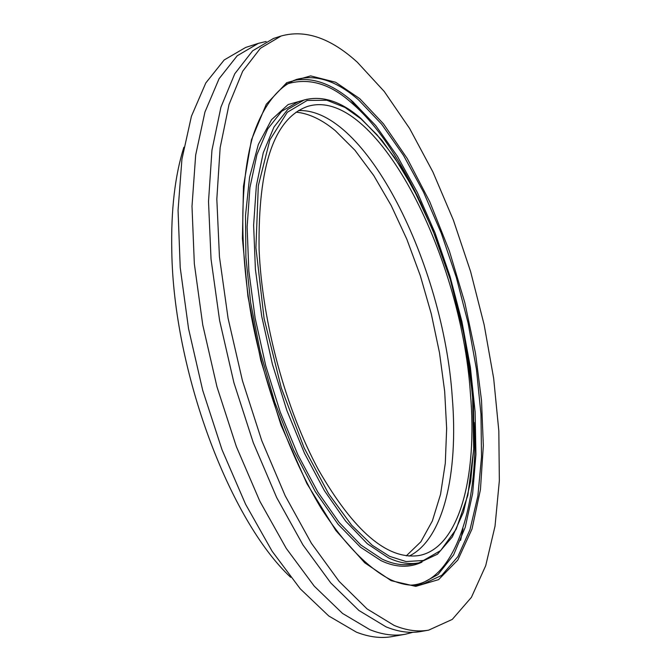 <?xml version="1.0" encoding="UTF-8"?>
<svg xmlns="http://www.w3.org/2000/svg" width="671" height="671" viewBox="0 0 671 671"><rect width="100%" height="100%" fill="white"/><g stroke="black" fill="none" stroke-linecap="round" stroke-linejoin="round"><path stroke-width="1.01" d="M281.099 36.016L273.5 38.465L252.623 50.82L234.783 73.751L220.944 107.108L211.961 150.153L208.513 201.501L211.038 259.14L219.61 320.512L233.911 382.705L253.269 442.675L276.695 497.588L302.982 544.978L330.811 582.99L358.893 610.459L386.051 626.865C398.457 631.897 410.04 633.449 420.809 631.52L428.668 630.136C417.974 632.048 406.467 630.48 394.129 625.422L367.104 608.949L339.14 581.396L311.403 543.275L285.183 495.768L261.791 440.738L242.424 380.625L228.081 318.314L219.451 256.834L216.825 199.102L220.147 147.687L228.996 104.609L242.684 71.243L260.373 48.32L281.099 36.016C305.322 29.289 330.736 38.037 357.349 62.26L384.231 91.449L409.654 128.538L432.896 171.944L453.378 220.113L470.597 271.545L484.152 324.798L493.671 378.394L498.821 430.866L499.35 480.671L495.022 526.181L485.712 565.67L471.403 597.358L452.262 619.417L428.668 630.136M412.908 632.3L405.175 634.28C394.263 636.234 382.537 634.716 369.998 629.742L342.562 613.453L314.246 586.16L286.232 548.35L259.82 501.195L236.335 446.542L216.976 386.832L202.751 324.89L194.33 263.737L191.998 206.274L195.672 155.051L204.932 112.082L219.065 78.742L237.207 55.777L258.394 43.347L266.152 41.468M359.723 98.629L383.435 123.783L407.314 158.624L429.817 201.87L449.385 250.996L464.81 302.621L475.513 353.382L481.518 400.528L483.338 445.619L480.444 489.62L472.007 529L457.823 560.025L438.591 579.627L415.752 586.362L391.201 580.683L364.705 562.784L335.802 530.451L306.89 483.573L280.964 425.011L260.793 360.428L247.926 296.406L242.416 238.49L243.472 186.219L251.432 139.887L266.27 104.282L286.735 82.692L310.639 75.898L335.626 82.248L359.723 98.629M418.461 198.272C396.98 154.355 374.795 122.659 351.923 103.191C330.291 83.573 308.417 77.232 286.299 84.169M421.967 562.147C409.201 568.069 395.555 567.565 381.027 560.646L360.402 547.15L338.05 524.219L315.236 491.533L293.588 450.098L274.816 402.424L260.264 351.998L250.644 302.646L245.888 257.245L245.502 215.567L249.587 177.186L258.352 144.45L271.512 119.706L288.153 104.55L306.999 99.233M258.394 43.347L245.636 47.465L224.198 59.954L205.804 82.952L191.42 116.276L181.933 159.186L178.058 210.3L180.222 267.612L188.534 328.58L202.701 390.312L222.042 449.805L245.586 504.248L272.099 551.201L300.264 588.836L328.773 615.986L356.435 632.166C369.092 637.098 380.935 638.582 391.965 636.611L405.175 634.28M409.05 556.125C443.271 539.786 458.603 473.617 452.254 397.115C443.456 264.592 365.51 107.469 298.385 110.598M259.107 249.805C262.185 322.348 285.72 409.226 318.549 469.943C354.12 531.684 387.662 560.21 419.182 555.513C459.115 547.955 477.76 476.846 470.371 392.971C460.902 252.665 374.393 85.703 307.628 106.404C274.062 118.356 257.89 166.156 259.107 249.805M406.282 555.856L420.876 541.765L432.367 520.931L440.537 494.384L445.301 463.2L446.651 428.492L444.672 391.327L439.497 352.787L431.302 313.919L420.331 275.747L406.852 239.279L391.201 205.544L373.747 175.534L354.942 150.245L335.29 130.66C321.946 119.606 308.87 113.433 296.062 112.132M290.686 577.312C229.457 520.277 173.395 370.568 171.793 251.155C170.929 210.09 174.955 175.466 183.871 147.259M350.447 99.677L357.97 108.702M410.736 585.146C454.904 583.502 479.27 502.956 474.145 422.411M358.708 100.038L381.656 124.219L403.489 155.37L423.56 192.174L441.317 233.282L456.305 277.375L468.123 323.128L476.444 369.235L480.981 414.342L481.51 457.077L477.869 496.028L469.977 529.704L457.882 556.636L441.753 575.357L421.967 584.533C412.329 586.379 401.862 584.751 390.547 579.677C368.035 568.211 343.862 543.711 320.73 507.586C290.308 456.901 264.785 387.201 251.399 316.569C239.253 246.148 240.218 181.002 252.69 136.741C263.024 105.532 278.348 86.341 296.507 79.446C316.142 74.078 336.876 80.939 358.708 100.038M418.847 584.995L438.062 574.502L453.63 554.833L465.221 527.314L472.661 493.361L475.932 454.418L475.118 411.902L470.371 367.18L461.925 321.594L450.048 276.435L435.068 232.971L417.379 192.493L397.417 156.276L375.726 125.603L352.929 101.782C332.237 83.808 312.443 76.712 293.537 80.503M298.008 101.866L281.635 111.285L267.712 128.949L256.926 154.632L249.906 187.679L247.121 227.016L248.849 271.109L255.131 318.079L265.75 365.796L280.243 412.078L297.89 454.787L317.853 492.095L339.174 522.516L360.906 545.045L382.135 559.119C393.114 564.227 403.338 565.863 412.799 564.026L419.023 562.826C409.612 564.655 399.438 563.011 388.501 557.878L367.356 543.762L345.699 521.182L324.437 490.694L304.517 453.311L286.878 410.518L272.392 364.168L261.74 316.376L255.408 269.339L253.621 225.196L256.339 185.825L263.275 152.745L273.961 127.062L287.784 109.407L304.064 100.013L298.008 101.866M361.048 118.91L376.909 134.678L394.59 157.568L413.546 189.012L432.694 229.851L450.333 279.648L464.315 336.003L472.543 394.447L473.718 449.293L467.83 495.315L456.154 529.276L440.688 550.522L423.468 560.478L406.089 561.552L389.616 556.351L372.254 545.28L351.738 525.351L328.53 493.621L304.114 447.834L281.334 388.031L264.08 318.448L255.919 247.641L258.318 185.716L269.868 139.92L287.297 112.283L307.159 100.465L326.886 100.247L345.045 107.469L361.048 118.91M419.023 562.826L437.425 554.229L452.329 536.917L463.443 512.166L470.673 481.266L473.994 445.519L473.483 406.257L469.264 364.781L461.564 322.382L450.627 280.327L436.779 239.849L420.39 202.181L401.904 168.555L381.833 140.189L360.746 118.281C341.027 101.279 322.139 95.181 304.064 100.013M460.616 540.331L463.007 528.689M358.901 109.599L352.627 101.925"/></g></svg>

